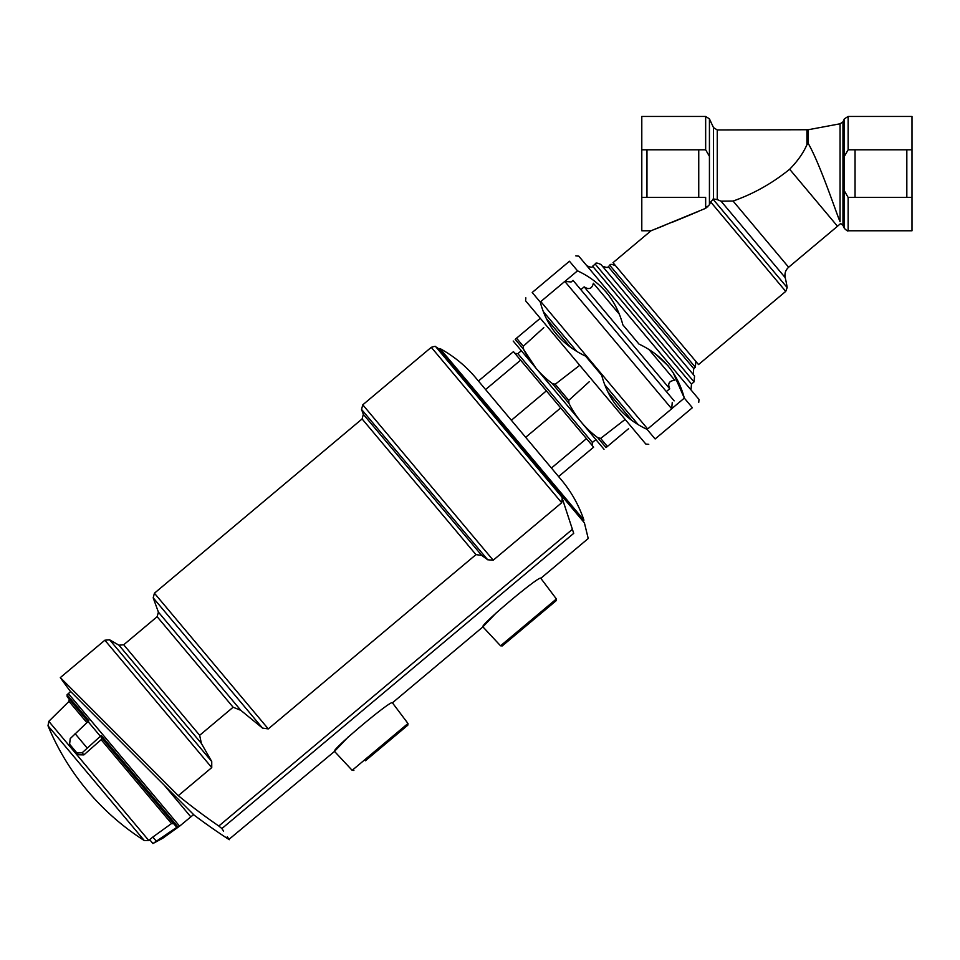 <?xml version="1.0" encoding="UTF-8"?>
<svg xmlns="http://www.w3.org/2000/svg" width="960" height="960" viewBox="0 0 960 960"><rect width="100%" height="100%" fill="white"/><g stroke="black" fill="none" stroke-linecap="round" stroke-linejoin="round"><path stroke-width="1.44" d="M855.048 197.424L855.048 149.796M906.828 197.424L906.828 149.796M842.964 225.348L840.648 223.5L837.492 226.26L789.648 169.248C797.58 161.148 803.34 152.976 806.916 144.732L808.284 143.52C820.248 164.352 836.364 213.348 840.06 221.724C840.852 224.088 840.852 224.088 840.06 221.724L840.06 123.792L842.964 121.872L842.964 225.348L844.368 228.372L844.368 190.884L848.136 197.424L848.136 230.772L912 230.772L912 116.46L848.136 116.46L844.368 118.86L844.368 156.336L848.136 149.796L848.136 116.46M912 149.796L848.136 149.796M844.368 190.884L844.368 156.336M912 197.424L848.136 197.424M789.648 169.248C772.32 183.288 753.456 193.896 733.08 201.048L721.056 201.18L717.252 199.608L717.252 129.96L808.284 129.732L808.284 143.52M710.7 201.972L709.428 204.732L709.428 156.336L705.66 149.796L641.796 149.796L641.796 230.772L651.036 230.772L613.008 262.68L698.52 364.584L785.736 291.384L710.7 201.972L713.484 198.96L717.252 199.608M641.796 149.796L641.796 116.46L705.66 116.46L705.66 149.796M698.748 211.296L651.036 230.772L705.66 208.32L709.428 204.732M656.04 228.792L664.776 225.3M672.324 222.252L692.496 213.936M705.66 208.32L705.66 197.424L641.796 197.424M695.844 361.392L695.328 367.248L693.732 368.592L608.232 266.688C608.46 267.84 606.504 267.672 602.376 266.172L693.228 374.448L602.376 266.172M694.56 376.032L694.044 381.888L595.188 264.072C595.416 262.584 597.372 262.752 601.044 264.576L694.56 376.032L693.228 374.448L693.732 368.592M694.044 381.888L691.5 384.036L592.632 266.208C592.572 267.66 590.628 267.492 586.776 265.692M690.984 389.892L691.5 384.036M698.748 402.372L699 399.444L578.76 256.14L575.832 255.888M692.376 407.712L684.324 398.112C677.736 373.248 662.616 355.236 638.976 344.076L622.872 324.876C616.164 299.868 601.044 281.856 577.524 270.828L569.46 261.228C577.836 254.208 577.836 254.208 569.46 261.228C577.836 254.208 577.836 254.208 569.46 261.228L532.212 292.488C523.836 299.52 523.836 299.52 532.212 292.488L540.264 302.088C546.852 326.952 561.972 344.964 585.612 356.136L601.716 375.336C608.424 400.344 623.544 418.356 647.064 429.372L655.128 438.972C646.752 446.004 646.752 446.004 655.128 438.972C646.752 446.004 646.752 446.004 655.128 438.972L692.376 407.712C700.752 400.68 700.752 400.68 692.376 407.712M655.044 353.616L668.064 365.796M673.152 372.66L684.324 398.112L671.712 408.696M600.636 286.248L606.516 292.452M616.26 307.392L619.236 314.076L593.364 283.236C592.008 288.768 588.948 289.968 584.184 286.86L580.848 289.668M577.524 270.828L564.9 281.412M540.78 301.656L540.636 303.372L540.792 301.572L647.664 428.952L671.7 408.78L564.816 281.412L540.792 301.572M648.756 444.324L645.828 444.06L530.388 306.492L525.588 300.768L525.84 297.84M631.932 420.504L607.824 391.776M570.48 347.268L546.372 318.54M674.148 400.86L573.048 280.38L571.152 281.964L564.816 281.412M584.184 286.86L669.696 388.764L666.348 391.572M669.696 388.764C667.464 383.532 669.18 380.736 674.856 380.364L648.972 349.524M646.968 149.796L646.968 197.424M698.748 149.796L698.748 197.424M572.052 529.608L218.808 826.02L221.892 828.564L218.808 826.02A617.976 617.976 0 0 1 178.296 795.66L60.312 677.604L178.296 795.66L211.752 767.592L211.74 761.508L201.384 743.424L199.668 735.312L233.124 707.232L240.816 710.328L262.488 728.076L268.284 728.904L475.968 554.64L481.668 555.36L487.692 559.764L493.188 560.22L561.696 502.74L562.332 497.568L561.228 495.216L573.72 533.352C593.112 540.144 593.112 540.144 573.72 533.352L221.892 828.564L223.596 831.144M48 725.772A249.42 249.42 0 0 0 144.336 840.588L48 725.772L48.804 721.344L69.012 701.376L69.156 699.072L88.044 721.572L88.896 720.804L67.044 694.764L70.68 691.548L69.984 690.852A623.544 623.544 0 0 1 60.312 677.604L63.132 680.424M227.292 836.712L228.312 838.26M229.032 839.328L334.524 751.404C330.624 750.576 392.28 698.832 392.424 702.828L482.916 626.892C479.016 626.052 540.672 574.32 540.816 578.304L588.228 538.512L584.4 522.84L437.448 347.7L561.228 495.216M221.892 828.564C231.732 843.408 231.732 843.408 221.892 828.564M69.984 690.852L194.232 815.208A623.544 623.544 0 0 0 229.284 839.712M483.528 626.184L496.776 612.312M335.136 750.696L348.384 736.824M579.732 365.292L555.204 384.276L552.24 383.496C540.06 374.388 530.496 362.988 523.56 349.308L515.184 339.336C512.532 341.568 512.532 341.568 515.184 339.336L516.54 338.196L523.296 346.26L523.56 349.308L535.884 368.088M555.204 384.276L568.728 400.392L568.98 403.44C575.928 417.12 585.48 428.52 597.672 437.628L600.636 438.408L607.392 446.472L628.608 428.664M625.152 419.424L600.636 438.408M540.276 318.276L516.54 338.196M523.296 346.26L543.816 327.612M568.728 400.392L589.236 381.744M513.18 341.016L604.032 449.292M597.672 437.628L606.036 447.6C603.384 449.832 603.384 449.832 606.036 447.6L607.392 446.472M586.464 438.636L551.436 468.036L561.264 479.748L558.588 476.556L593.628 447.168L513.456 351.636L478.428 381.024L475.764 377.844L485.592 389.556L520.62 360.168M551.436 468.036L525.672 437.328L560.7 407.928M551.436 468.024L511.356 420.264L546.384 390.876M511.356 420.264L485.592 389.556L511.356 420.264M438.864 349.392L439.908 348.504L583.932 520.14C578.904 505.26 571.344 491.796 561.264 479.748M513.744 636.288L556.188 600.672L502.272 645.912L500.556 645.804L556.38 598.968L540.816 578.304M365.352 760.812L407.796 725.196L365.352 760.812M68.328 693.564L179.592 826.164L193.596 814.572M67.044 694.764L67.176 696.72L88.044 721.572L70.224 738.588L69.612 744.228L76.908 752.928L82.14 752.796L101.22 735.504L177.72 826.68L152.94 843.54L149.88 839.892L148.848 840.564L48.804 721.344M82.14 752.796L83.892 754.884L101.148 739.68L101.844 738.024L100.848 736.836L175.824 826.188L173.82 823.812L171.528 823.548L152.844 837.048L149.7 839.676L152.772 843.348M177.72 826.68L175.824 826.188L165.792 814.236M71.148 746.064L78.444 754.764L83.892 754.884M101.22 735.504L100.848 736.836M76.908 752.928L78.444 754.764M806.916 144.732L806.916 129.96M713.484 198.96L713.484 127.56L717.252 129.96M709.428 156.336L709.428 118.86L705.66 116.46M785.736 291.384L787.176 287.568L712.98 199.152M837.492 226.26L788.64 267.252L733.08 201.048M788.64 267.252C785.532 270.072 784.392 273.528 785.208 277.644L721.056 201.18M695.328 367.248L609.828 265.356C609.9 263.892 611.856 264.06 615.684 265.86M552.24 383.496L568.98 403.44M514.932 353.388L517.86 353.64L592.404 442.488L592.152 445.416M543.432 311.712L576.684 351.336M604.884 384.948L638.148 424.584M562.332 497.568L435.816 346.8L561.48 495.612M435.816 346.8C436.068 346.092 434.556 346.272 431.28 347.328L561.696 502.74M431.28 347.328L362.784 404.808L493.188 560.22M362.784 404.808L361.548 409.416L487.692 559.764M361.548 409.416L363.336 414.336L481.668 555.36M363.336 414.336L362.1 418.944L475.968 554.64M362.1 418.944L154.428 593.208L268.284 728.904M154.428 593.208L153.192 597.816L262.488 728.076M153.192 597.816L158.388 612.096L240.816 710.328M158.388 612.096L157.152 616.704L233.124 707.232M157.152 616.704L123.696 644.772L199.668 735.312M123.696 644.772L118.944 645.192L201.384 743.424M118.944 645.192L109.62 639.804L211.74 761.508M109.62 639.804L104.868 640.212L211.752 767.592M334.524 751.404L352.164 770.328L407.988 723.492L392.424 702.828M164.484 785.472L190.836 816.888M162.384 837.672L162.828 838.2L179.592 826.164M75.084 733.632L87.12 747.972M88.044 721.572L100.356 736.248M101.148 739.68L171.528 823.548M69.012 701.376L86.856 722.652M156.336 841.212L152.844 837.048M842.964 121.872L844.368 118.86M848.136 230.772C848.052 231.492 846.804 230.688 844.368 228.372M840.06 123.792L808.284 129.732M713.484 127.56L709.428 118.86M787.176 287.568A124.704 124.704 0 0 0 785.208 277.644M609.828 265.356L608.232 266.688M595.188 264.072L592.632 266.208M705.66 206.868L707.844 206.868M592.404 442.488L595.752 439.68M517.86 353.64L521.208 350.832M645.864 428.796L647.664 428.952M672.252 402.444L671.7 408.78M60.312 677.604L104.868 640.212M582.888 521.028L583.932 520.14M439.908 348.504C453.696 356.052 465.648 365.832 475.764 377.844M500.556 645.804L482.916 626.892M556.38 598.968L556.188 600.672M352.164 770.328L353.88 770.436M407.988 723.492L407.796 725.196M162.828 838.2L152.94 843.54M144.336 840.588L148.848 840.564"/></g></svg>
